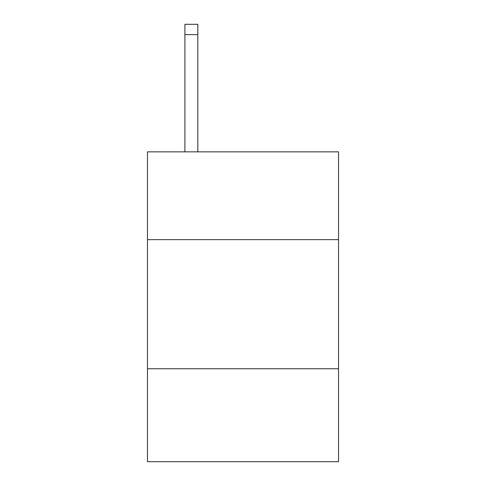 <?xml version="1.0" encoding="UTF-8"?>
<svg xmlns="http://www.w3.org/2000/svg" width="486" height="486" viewBox="0 0 486 486"><rect width="100%" height="100%" fill="white"/><g stroke="black" fill="none" stroke-linecap="round" stroke-linejoin="round"><path stroke-width="0.73" d="M338.535 239.641L338.535 151.851L147.465 151.851L147.465 239.641L338.535 239.641L338.535 461.7L147.465 461.7L147.465 239.641M338.535 368.746L147.465 368.746M197.814 151.851L197.814 34.628L184.905 34.628L184.905 24.3L197.814 24.3L197.814 34.628M184.905 151.851L184.905 34.628"/></g></svg>
